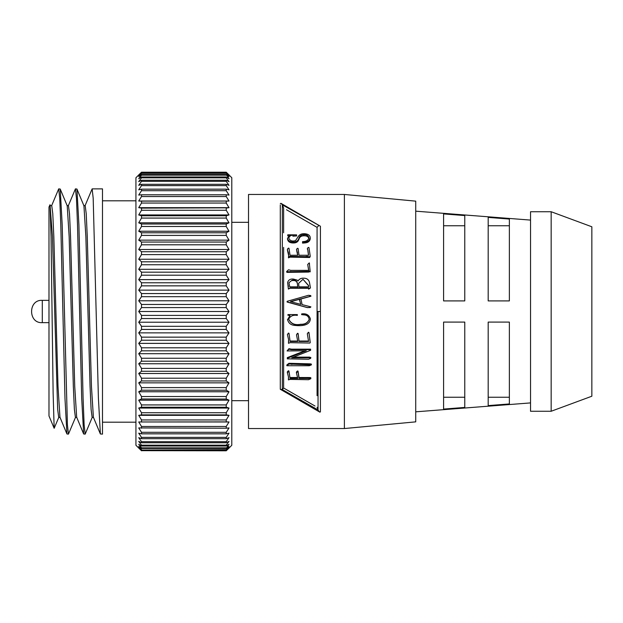 <?xml version="1.0" encoding="UTF-8"?>
<svg xmlns="http://www.w3.org/2000/svg" width="623" height="623" viewBox="0 0 623 623"><rect width="100%" height="100%" fill="white"/><g stroke="black" fill="none" stroke-linecap="round" stroke-linejoin="round"><path stroke-width="0.93" d="M85.024 205.785L92.142 188.878L93.185 198.215L98.411 398.206L100.373 433.966L102.491 434.122L102.491 188.878L92.142 188.878M80.998 311.5L78.903 224.794L76.941 189.034L75.422 188.878L76.465 198.215L77.509 224.794L81.691 398.206L83.653 433.966L85.18 434.122L84.128 424.785L83.085 398.206L80.998 311.5M68.304 205.785L75.422 188.878M92.29 417.215L85.18 434.122M75.57 417.215L68.452 434.122L67.409 424.785L62.183 224.794L60.221 189.034L58.702 188.878L59.746 198.215L60.789 224.794L64.971 398.206L66.934 433.966L68.452 434.122M48.983 207.054L48.983 415.946L54.162 428.289L53.126 393.051L51.063 237.052L50.042 204.71L48.983 207.054M138.719 174.946L141.507 172.213L135.931 177.734L135.931 445.266L141.507 450.787L138.719 448.054M141.507 450.663L226.227 450.787L229.015 448.054L226.227 450.787L141.507 450.663L138.719 447.633L141.507 450.047L226.227 450.047L229.015 447.633L226.227 450.663M226.227 172.953L141.507 172.953L138.719 175.367L141.507 172.213L226.227 172.213L229.015 174.946L226.227 172.213L229.015 175.367L226.227 172.953L229.015 176.628L226.227 174.541L229.015 178.723L226.227 176.979L226.227 177.828L229.015 181.628L226.227 180.242L226.227 181.324L229.015 185.343L226.227 184.315L226.227 185.623L229.015 189.828L226.227 189.166L226.227 190.7L229.015 195.069L226.227 194.781L226.227 196.525L229.015 201.027L226.227 201.112L226.227 203.051L229.015 207.661L226.227 208.121L226.227 210.255L229.015 214.943L226.227 215.768L226.227 218.073L229.015 222.816L226.227 224.007L226.227 226.476L229.015 231.234L226.227 232.784L226.227 235.401L229.015 240.151L226.227 242.051L226.227 244.792L229.015 249.504L226.227 251.739L226.227 254.597L229.015 259.246L226.227 261.8L226.227 264.752L229.015 269.3L226.227 272.173L226.227 275.195L229.015 279.626L226.227 282.78L226.227 285.856L229.015 290.139L226.227 293.565L226.227 296.68L229.015 300.784L226.227 304.46L226.227 307.598L229.015 311.5L226.227 315.402L226.227 318.54L229.015 322.216L226.227 326.32L226.227 329.435L229.015 332.861L226.227 337.144L226.227 340.22L229.015 343.374L226.227 347.805L226.227 350.827L229.015 353.7L226.227 358.248L226.227 361.2L229.015 363.754L226.227 368.403L226.227 371.261L229.015 373.496L226.227 378.208L226.227 380.949L229.015 382.849L226.227 387.599L226.227 390.216L229.015 391.766L226.227 396.524L226.227 398.993L229.015 400.184L226.227 404.927L226.227 407.232L229.015 408.057L226.227 412.745L226.227 414.879L229.015 415.339L226.227 419.949L226.227 421.888L229.015 421.973L226.227 426.475L226.227 428.219L229.015 427.931L226.227 432.3L226.227 433.834L229.015 433.172L226.227 437.377L226.227 438.685L229.015 437.658L226.227 441.676L226.227 442.758L229.015 441.372L226.227 445.172L226.227 446.021L229.015 444.277L226.227 448.459L229.015 446.372L226.227 449.681L141.507 450.047M141.507 449.681L138.719 446.372L141.507 448.459L226.227 448.459M226.227 447.844L141.507 447.844L141.507 448.459M141.507 447.844L138.719 444.277L141.507 446.021L226.227 446.021M226.227 445.172L141.507 445.172L141.507 446.021M141.507 445.172L138.719 441.372L141.507 442.758L226.227 442.758M226.227 441.676L141.507 441.676L141.507 442.758M141.507 441.676L138.719 437.658L141.507 438.685L226.227 438.685M228.189 434.426L226.227 437.377L141.507 437.377L141.507 438.685M141.507 437.377L138.719 433.172L141.507 433.834L226.227 433.834M228.189 429.231L226.227 432.3L141.507 432.3L141.507 433.834M141.507 432.3L138.719 427.931L226.227 428.219M228.189 423.321L226.227 426.475L141.507 426.475L141.507 428.219M141.507 426.475L138.719 421.973L226.499 421.896M228.189 416.709L226.227 419.949L141.507 419.949L141.507 421.888M141.507 419.949L138.719 415.339L141.507 414.879L226.39 414.902M228.189 409.459L226.227 412.745L141.507 412.745L141.507 414.879M141.507 412.745L138.719 408.057L141.507 407.232L226.398 407.278M228.189 401.601L226.227 404.927L141.507 404.927L141.507 407.232M141.507 404.927L138.719 400.184L141.507 398.993L226.383 399.055M228.189 393.183L226.227 396.524L141.507 396.524L141.507 398.993M141.507 396.524L138.719 391.766L141.507 390.216L226.227 390.216M228.189 384.266L226.227 387.599L141.507 387.599L141.507 390.216M141.507 387.599L138.719 382.849L141.507 380.949L226.227 380.949M228.189 374.898L226.227 378.208L141.507 378.208L141.507 380.949M141.507 378.208L138.719 373.496L141.507 371.261L226.227 371.261M228.189 365.148L226.227 368.403L141.507 368.403L141.507 371.261M141.507 368.403L138.719 363.754L141.507 361.2L226.227 361.2M227.917 355.515L226.227 358.248L141.507 358.248L141.507 361.2M141.507 358.248L138.719 353.7L141.507 350.827L226.227 350.827M227.917 345.142L226.227 347.805L141.507 347.805L141.507 350.827M141.507 347.805L138.719 343.374L141.507 340.22L226.227 340.22M227.917 334.567L226.227 337.144L141.507 337.144L141.507 340.22M141.507 337.144L138.719 332.861L141.507 329.435L226.227 329.435M227.917 323.851L226.227 326.32L141.507 326.32L141.507 329.435M141.507 326.32L138.719 322.216L141.507 318.54L226.227 318.54M228.189 312.668L226.227 315.402L141.507 315.402L141.507 318.54M141.507 315.402L138.719 311.5L141.507 307.598L226.227 307.598M227.917 302.248L226.227 304.46L141.507 304.46L141.507 307.598M141.507 304.46L138.719 300.784L141.507 296.68L226.227 296.68M227.917 291.502L226.227 293.565L141.507 293.565L141.507 296.68M141.507 293.565L138.719 290.139L141.507 285.856L226.227 285.856M227.917 280.88L226.227 282.78L141.507 282.78L141.507 285.856M141.507 282.78L138.719 279.626L141.507 275.195L226.227 275.195M227.917 270.444L226.227 272.173L141.507 272.173L141.507 275.195M141.507 272.173L138.719 269.3L141.507 264.752L226.227 264.752M227.917 260.266L226.227 261.8L141.507 261.8L141.507 264.752M141.507 261.8L138.719 259.246L141.507 254.597L226.227 254.597M227.917 250.399L226.227 251.739L141.507 251.739L141.507 254.597M141.507 251.739L138.719 249.504L141.507 244.792L226.227 244.792M227.917 240.906L226.227 242.051L141.507 242.051L141.507 244.792M141.507 242.051L138.719 240.151L141.507 235.401L226.227 235.401M227.917 231.857L226.227 232.784L141.507 232.784L141.507 235.401M141.507 232.784L138.719 231.234L141.507 226.476L226.227 226.476M227.917 223.291L226.227 224.007L141.507 224.007L141.507 226.476M141.507 224.007L138.719 222.816L141.507 218.073L226.227 218.073M227.917 215.27L226.227 215.768L141.507 215.768L141.507 218.073M141.507 215.768L138.719 214.943L141.507 210.255L226.227 210.255M227.917 207.848L141.507 208.121L141.507 210.255M141.507 208.121L138.719 207.661L141.507 203.051L226.227 203.051M227.917 201.058L141.507 201.112L141.507 203.051M141.507 201.112L138.719 201.027L141.507 196.525L226.227 196.525M226.227 194.781L141.507 194.781L141.507 196.525M141.507 194.781L138.719 195.069L141.507 190.7L226.227 190.7M226.227 189.166L141.507 189.166L141.507 190.7M141.507 189.166L138.719 189.828L141.507 185.623L226.227 185.623M226.227 184.315L141.507 184.315L141.507 185.623M141.507 184.315L138.719 185.343L141.507 181.324L226.227 181.324M226.227 180.242L141.507 180.242L141.507 181.324M141.507 180.242L138.719 181.628L141.507 177.828L226.227 177.828M226.227 176.979L141.507 176.979L141.507 177.828M141.507 176.979L138.719 178.723L141.507 175.156L226.227 175.156M226.227 174.541L141.507 174.541L141.507 175.156M141.507 174.541L138.719 176.628L141.507 173.319L226.227 173.319M229.015 448.054L231.795 445.266L231.795 177.734L229.015 174.946M280.288 388.954L280.288 204.959M320.417 226.274L320.417 411.803C319.903 412.41 319.116 411.787 318.049 409.926L318.049 311.5L317.076 311.5L317.076 395.706M248.522 428.546L248.522 194.454L344.387 194.454L344.387 428.546L248.522 428.546M344.387 428.546L415.728 421.857L415.728 201.143L344.387 194.454M320.417 411.803L319.895 412.169L280.288 389.266L282.328 389.577L282.328 204.827L280.926 203.308L320.417 226.235L282.328 204.827L283.629 207.973L283.629 232.753M317.076 407.263L318.049 409.926L282.328 389.577L283.629 388.012L283.629 247.417M283.629 374.244L283.629 388.012L315.028 406.04M320.417 311.5L318.049 311.5M318.742 225.573L317.076 227.325L317.076 312.068M317.076 227.364L286.525 209.764M443.592 322.091L464.774 322.091L464.774 407.434L443.592 409.085L443.592 322.091M488.183 322.091L509.365 322.091L509.365 403.945L488.183 405.604L488.183 322.091M488.183 217.396L509.365 219.055L509.365 300.909L488.183 300.909L488.183 217.396M443.592 213.915L464.774 215.566L464.774 300.909L443.592 300.909L443.592 213.915M530.539 220.09L415.728 211.174M530.539 402.91L415.728 411.826M530.539 211.734L530.539 411.266L551.16 411.266L551.16 211.734L530.539 211.734M551.16 411.266L591.85 396.22L591.85 226.78L551.16 211.734M51.584 205.785L58.702 188.878M100.373 433.966L93.388 417.215L91.449 386.385L87.267 236.615L86.223 213.666L85.18 205.606L83.786 205.606M83.653 433.966L76.668 417.215L74.729 386.385L70.547 236.615L69.503 213.666L68.452 205.606L67.058 205.606M66.934 433.966L59.948 417.215L58.001 386.385L53.827 236.615L52.776 213.666L51.732 205.606L50.338 205.606M93.536 417.394L92.142 417.394L91.098 409.334L90.055 386.385L85.873 236.615L83.934 205.785L76.941 189.034M76.816 417.394L75.422 417.394L74.378 409.334L73.335 386.385L69.153 236.615L67.214 205.785L60.221 189.034M60.096 417.394L58.702 417.394L57.659 409.334L52.433 236.615L50.042 204.71M58.85 417.215L54.162 428.289M138.719 311.5L229.015 311.5M229.015 322.216L138.719 322.216M138.719 300.784L229.015 300.784M229.015 332.861L138.719 332.861M138.719 290.139L229.015 290.139M229.015 343.374L138.719 343.374M138.719 279.626L229.015 279.626M229.015 353.7L138.719 353.7M138.719 269.3L229.015 269.3M229.015 363.754L138.719 363.754M138.719 259.246L229.015 259.246M229.015 373.496L138.719 373.496M138.719 249.504L229.015 249.504M229.015 382.849L138.719 382.849M138.719 240.151L229.015 240.151M229.015 391.766L138.719 391.766M138.719 231.234L229.015 231.234M229.015 400.184L138.719 400.184M138.719 222.816L229.015 222.816M229.015 408.057L138.719 408.057M138.719 214.943L229.015 214.943M229.015 415.339L138.719 415.339M138.719 207.661L229.015 207.661M229.015 421.973L138.719 421.973M138.719 201.027L229.015 201.027M141.507 172.337L226.227 172.337M227.387 446.372L228.189 445.344M226.889 444.277L228.189 442.501M226.437 441.372L228.189 438.857M280.926 203.308L280.288 203.682M289.929 377.499L288.94 371.814L288.379 371.627L287.351 372.694L287.351 371.838L288.379 370.786L288.94 370.965L289.929 377.499L297.638 377.499M309.966 378.48L299.024 378.449L298.043 372.001L297.475 371.814L296.423 372.881L296.423 372.017L297.475 370.965L298.043 371.144L299.024 377.499L309.966 377.538L310.822 377.725L310.815 378.722L309.966 378.48L309.966 377.538M287.351 372.694L288.48 376.884L288.41 379.882L288.589 377.569M286.86 365.717L309.257 365.748L311.375 364.876L288.94 364.034L286.86 365.717L286.86 364.953L288.94 363.295L310.207 363.855L311.383 364.105L311.383 364.852L311.375 364.128M291.509 349.698L288.94 349.215L287.071 350.951L288.94 348.685L291.509 349.16L310.597 349.16L310.597 349.698L291.509 349.698L291.509 349.16M293.355 357.143L307.739 357.143C309.841 356.987 310.636 357.252 310.106 357.96M287.071 350.951L306.298 350.788L287.32 358.264L287.32 357.61L304.888 350.788M290.038 341.046L289.01 333.593L288.449 333.383L287.39 334.598L288.449 333.071L289.01 333.282L290.038 341.046L297.747 341.046M287.39 334.598L288.55 339.395L288.48 343.32L290.038 342.658L309.872 343.047L310.246 342.557L308.977 332.791L308.416 332.542L307.318 333.718L308.587 341.466L299.024 341.466L298.113 333.803L297.514 333.593L296.486 334.808L297.514 333.282L298.113 333.492L299.024 341.046L308.533 341.046M307.318 333.718L308.416 332.246L308.977 332.495L310.246 342.549M287.53 319.389L287.53 319.498C288.449 323.244 290.996 325.222 295.177 325.447C300.481 326 309.942 326.047 310.347 318.898C309.133 314.997 306.243 313.346 301.672 313.953L301.641 314.631L303.502 314.849C306.859 314.88 308.751 316.429 309.187 319.498C307.746 322.971 304.904 324.622 300.652 324.474C294.788 325.595 290.801 323.828 288.69 319.155C290.357 315.947 293.238 314.693 297.335 315.402L297.335 314.592L287.919 314.592L287.919 315.23L289.999 315.526L287.53 319.763L289.999 315.472M287.919 314.592L297.335 314.592M288.69 319.046C290.832 323.664 294.819 325.408 300.652 324.287C304.849 324.466 307.692 322.831 309.187 319.389L309.187 319.319M301.641 314.631L301.672 313.914C306.181 313.283 309.07 314.911 310.347 318.797L310.363 319.28M310.597 295.777L310.916 296.236L300.932 299.001M310.877 306.929L310.176 307.521L307.349 307.606L287.11 302.062L287.11 301.33L308.416 295.302L310.597 295.551L310.916 296.236M308.619 288.27L289.96 288.27L288.379 289.072L289.96 287.935L308.619 287.935L308.619 289.15L310.418 287.647L309.569 282.974C309 279.813 307.038 278.216 303.681 278.193C301.166 278.022 299.274 278.948 298.004 280.996L297.264 280.132L293.386 279.057C290.388 278.754 288.472 279.867 287.639 282.398L288.387 289.072M310.418 287.982L308.619 289.15M310.137 271.542L308.619 272.064L286.892 272.376L286.611 271.535L287.25 272.298M308.759 270.95L307.707 264.471L308.759 270.374L290.777 270.374L288.55 269.775L286.611 271.535M297.693 255.266L296.665 250.539M308.478 255.266L307.848 250.617M290.038 256.357L309.872 256.715L310.246 256.31L309.693 257.494L290.038 257.135L288.472 257.867L288.48 256.964L290.038 256.357L290.038 257.135M288.659 255.648L287.39 250.041L288.301 252.79M288.613 236.008L287.74 235.876L287.74 234.801L289.89 235.128L287.53 238.243L287.53 239.271C288.052 241.716 289.936 242.954 293.176 242.97C295.956 243.056 297.778 242.059 298.643 240.003L299.204 238.578C299.873 236.787 301.4 235.86 303.79 235.782C306.773 235.658 308.478 236.685 308.907 238.874M296.626 235.946L292.896 236.172L292.896 235.097L296.626 234.863L296.626 235.946M302.552 242.129L304.429 241.989C307.887 241.81 309.826 240.4 310.246 237.768L310.246 238.811C309.818 241.405 307.879 242.791 304.429 242.97L302.552 243.11L302.552 241.646C306.127 241.615 308.245 240.346 308.907 237.838L308.907 237.838C308.486 235.626 306.781 234.583 303.79 234.7L303.79 235.782M443.592 225.76L464.774 225.76M488.183 225.76L509.365 225.76M509.365 397.24L488.183 397.24M464.774 397.24L443.592 397.24M289.399 374.766L289.399 373.878M289.01 372.406L289.01 371.549M288.94 371.814L288.94 370.965M288.379 371.627L288.379 370.786M288.48 379.36L288.48 378.402M288.41 379.882L290.1 379.391L308.517 379.711L310.815 378.722M310.815 378.628L310.815 377.779M308.798 378.449L308.798 377.499M299.024 378.449L299.024 377.499M298.043 372.001L298.043 371.144M297.475 371.814L297.475 370.965M296.423 372.881L297.794 378.449L289.929 378.449M310.207 364.611L310.207 363.855M307.287 364.494L307.287 363.746M288.94 364.034L288.94 363.295M310.83 357.454L310.675 358.334L308.517 359.245L287.32 358.856L287.32 358.264M310.106 358.622C310.636 357.906 309.841 357.633 307.739 357.797L291.689 357.797L310.597 350.305L310.597 349.698M288.94 349.215L288.94 348.685M288.659 341.007L288.683 341.451M310.036 341.63L310.036 341.202M309.748 339.722L309.748 339.325M299.024 341.466L299.024 341.046M296.486 334.808L297.794 341.466L290.038 341.466M287.11 301.921L307.349 307.544L310.176 307.466L310.877 306.866L302.093 304.6L300.932 298.822L309.506 296.532M309.506 296.314L310.916 296.018L310.597 295.551M287.639 282.398L287.951 284.851M287.951 284.47L288.41 286.557M286.892 272.376L286.892 271.815M287.25 271.737L306.539 271.418L306.539 271.986M306.539 271.418L308.619 271.496L308.619 272.064M308.619 271.496L310.137 270.974L309.288 262.867L307.707 264.471M310.199 271.862L310.137 270.974M309.483 264.168L309.288 262.867M296.665 249.667L297.794 255.266L290.038 255.266L289.01 248.289L288.449 248.11L287.39 249.169M288.301 251.949L288.55 254.215M288.55 253.397L288.683 255.251M288.659 255.617L288.48 256.964M288.48 257.206L288.48 257.735M306.189 256.318L306.189 257.097M307.069 256.357L307.069 257.135M307.739 256.357L307.739 257.135M310.246 256.263L308.977 247.604L308.416 247.393L307.318 248.398M307.848 249.745L308.587 255.266L299.024 255.266L298.113 248.476L297.514 248.289L296.486 249.348M287.53 238.243C288.005 240.688 289.882 241.942 293.176 241.989C295.933 242.082 297.755 241.078 298.643 238.983L298.643 240.003M298.643 238.983L299.204 237.534L299.204 238.578M299.204 237.534C299.858 235.728 301.392 234.785 303.79 234.7M304.429 241.989L304.429 242.97M310.246 237.768C310.129 235.743 308.806 234.474 306.259 233.952C302.155 233.197 299.344 234.271 297.833 237.168L295.536 240.618C292.094 241.584 289.859 240.758 288.831 238.142C289.197 236.351 290.544 235.338 292.896 235.097M296.626 234.863L287.74 234.801M300.403 298.908L299.484 300.052L300.862 304.39L290.497 301.625L300.403 298.908M297.724 286.853L289.75 286.853L288.971 282.671L292.148 280.171C295.216 279.672 296.969 280.802 297.405 283.558L297.724 286.853M303.012 279.299L308.673 285.622L308.619 286.853L298.923 286.853L298.635 283.34L303.012 279.299L308.665 285.84M300.091 301.111L299.484 300.052M300.403 299.079L290.497 301.758M297.724 287.195L297.405 283.558M297.405 283.948C297 281.246 295.24 280.14 292.148 280.615L292.148 280.171M48.983 300.356L42.294 300.356L42.294 322.644L48.983 322.644M291.829 364.494L291.829 363.746M307.739 357.797L307.739 357.143M290.668 271.418L290.668 271.986M287.6 249.488L287.6 250.36M309.538 256.699L309.538 257.47M307.489 248.725L307.489 249.613M297.405 252.136L297.405 252.969M293.176 241.989L293.176 242.97M135.931 200.808L102.491 200.808M248.522 222.325L231.795 222.325M317.076 361.877L317.076 376.736M317.076 244.348L317.076 258.607M317.076 284.049L317.076 262.851M135.931 422.192L102.491 422.192M42.294 300.356C28.019 299.344 28.019 323.656 42.294 322.644M248.522 400.675L231.795 400.675M280.288 232.644L280.288 214.561M320.417 411.865L320.417 410.557M320.417 385.341L320.417 396.501M320.417 243.344L320.417 257.455M320.417 283.745L320.417 262.4M309.483 264.175L309.483 263.498M288.971 283.091L288.971 282.678M298.643 283.73L298.643 283.333"/></g></svg>
